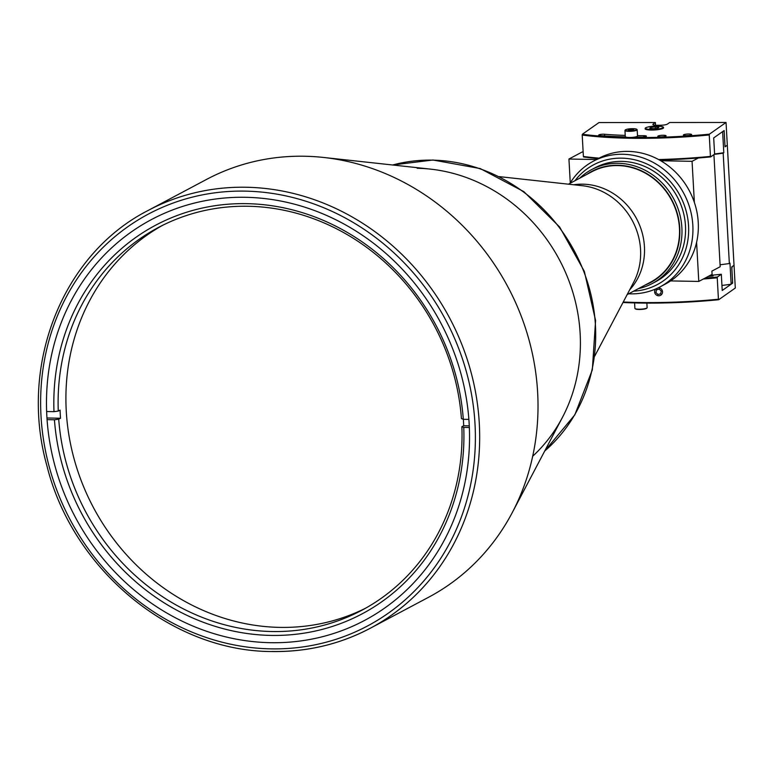 <?xml version="1.0" encoding="UTF-8"?>
<svg xmlns="http://www.w3.org/2000/svg" width="774" height="774" viewBox="0 0 774 774"><rect width="100%" height="100%" fill="white"/><g stroke="black" fill="none" stroke-linecap="round" stroke-linejoin="round"><path stroke-width="1.16" d="M568.435 184.183L591.907 171.702A62.539 57.015 62 0 1 617.826 165.578A62.539 57.015 62 0 1 677.047 213.73A62.539 57.015 62 0 1 650.615 282.152L627.143 294.623M461.885 426.716L463.761 427.412A220.039 200.611 62 0 1 270.948 635.415A220.039 200.611 62 0 1 54.441 419.779L58.718 419.198A216.73 197.593 -118 0 0 271.964 631.526A216.73 197.593 -118 0 0 361.797 610.28A216.73 197.593 -118 0 0 461.885 426.716L463.684 425.758A216.73 197.593 -118 0 0 463.345 419.295M365.667 608.161A216.73 197.593 62 0 1 279.762 627.385A216.73 197.593 62 0 1 75.204 462.804A216.73 197.593 62 0 1 162.279 225.486M461.43 418.599A216.73 197.593 -118 0 0 248.183 206.261A216.73 197.593 -118 0 0 158.36 227.517A216.73 197.593 -118 0 0 58.263 411.081L53.986 411.662A220.039 200.611 62 0 1 246.809 203.659A220.039 200.611 62 0 1 463.307 419.295L461.43 418.599M58.263 411.081L60.072 410.123A216.73 197.593 -118 0 0 60.517 418.241L58.718 419.198M60.517 418.241L46.962 417.989M53.986 411.662L46.634 411.526M468.87 419.402L463.307 419.295M469.267 425.864L463.684 425.758M469.344 427.509L463.761 427.412M54.441 419.779L47.079 419.634M417.157 168.268A165.442 150.833 62 0 1 567.594 277.373A165.442 150.833 62 0 1 532.686 456.244M245.561 197.302A226.995 206.948 62 0 1 460.501 372.091A226.995 206.948 62 0 1 364.544 620.438A226.995 206.948 62 0 1 270.455 642.691A226.995 206.948 62 0 1 55.515 467.902A226.995 206.948 62 0 1 151.472 219.555A226.995 206.948 62 0 1 245.561 197.302M148.173 210.441C62.423 254.017 18.508 365.047 46.924 465.813C72.688 569.838 171.547 651.524 271.945 651.534C307.026 652.066 339.796 644.307 370.243 628.265A236.583 215.694 62 0 0 470.263 369.43A236.583 215.694 62 0 0 246.229 187.25A236.583 215.694 62 0 0 148.173 210.441L206.503 179.442A236.583 215.694 62 0 1 304.569 156.242A236.583 215.694 62 0 1 323.542 157.451A236.583 215.694 62 0 1 512.282 512.562A236.583 215.694 62 0 1 428.573 597.267L370.243 628.265A236.583 215.694 62 0 1 272.187 651.466M323.542 157.451L430.421 169.119A165.442 150.833 62 0 1 562.408 417.447L512.282 512.562M583.161 152.149A119.119 22.117 176.8 0 1 582.241 151.956L568.938 159.028L570.274 182.906M696.59 242.32L698.777 281.436L670.623 280.914M694.365 202.42L692.062 161.321L698.332 157.993M568.938 159.028L596.464 159.541M660.725 160.74L692.062 161.321M698.777 281.436L712.08 274.373L711.896 271.123L720.188 266.72L713.918 154.626M721.949 285.461A97.611 18.121 -3.2 0 0 731.149 284.203L732.204 283.458L732.572 281.513L731.759 266.904L734.033 265.308L727.318 145.193L725.49 146.48L724.948 145.193L724.135 130.564L713.696 137.907L714.605 154.142L710.687 156.899A135.663 25.184 176.8 0 1 659.506 160.044M720.081 264.766A99.266 18.431 176.8 0 0 729.35 263.537L729.969 263.102L731.149 284.203M729.35 263.537L723.177 153.165A99.266 18.431 176.8 0 1 714.315 154.345M714.596 153.978A97.611 18.121 -3.2 0 0 723.796 152.73L723.177 153.165M723.796 152.73L722.616 131.628L723.68 130.883L724.222 132.19L725.035 146.799L727.318 145.193L726.041 122.466L669.665 122.505L667.391 124.101A5.96 1.103 176.8 0 1 660.038 125.262L657.174 125.262A5.96 1.103 176.8 0 1 652.869 124.44A5.96 1.103 176.8 0 1 653.101 124.111L655.375 122.515L598.999 122.553L582.367 134.25A135.663 25.184 -3.2 0 0 627.898 137.414M625.228 135.402A126.065 23.404 176.8 0 1 604.494 134.25A3.638 0.677 -3.2 0 0 603.362 134.202A3.638 0.677 -3.2 0 0 598.728 135.111A3.638 0.677 -3.2 0 0 600.227 135.576A133.351 24.758 -3.2 0 0 625.479 136.892M630.587 137.472A135.663 25.184 -3.2 0 0 641.153 137.549A135.663 25.184 -3.2 0 0 709.419 134.173L709.245 134.966A136.33 25.31 176.8 0 1 641.007 138.323A136.33 25.31 176.8 0 1 582.203 135.053L582.367 134.25M660.812 136.872A4.141 0.764 -3.2 0 0 666.085 135.837A4.141 0.764 -3.2 0 0 663.086 135.266A4.141 0.764 -3.2 0 0 657.823 136.301A4.141 0.764 -3.2 0 0 660.812 136.872M686.383 135.624A4.141 0.764 -3.2 0 0 691.646 134.599A4.141 0.764 -3.2 0 0 688.657 134.028A4.141 0.764 -3.2 0 0 683.384 135.053A4.141 0.764 -3.2 0 0 686.383 135.624M655.375 122.515L655.53 125.214M598.302 158.564A135.663 25.184 176.8 0 1 583.644 156.977L583.393 156.474A136.33 25.31 -3.2 0 0 599.105 158.138M658.597 159.541A136.33 25.31 -3.2 0 0 710.445 156.396L710.687 156.899M709.419 134.173L726.041 122.466M710.445 156.396L709.245 134.966M583.393 156.474L582.203 135.053M634.757 137.066A133.351 24.758 -3.2 0 0 641.791 137.104A3.638 0.677 -3.2 0 0 646.425 136.195A3.638 0.677 -3.2 0 0 643.794 135.692A126.065 23.404 176.8 0 1 637.505 135.663M645.274 128.416A9.269 1.722 -3.2 0 0 651.805 130.051A9.269 1.722 -3.2 0 0 663.386 127.41M650.876 128.416L650.818 127.362L649.773 128.281L653.275 128.697L657.832 128.184L658.877 127.265L655.365 126.849L655.452 128.455M650.818 127.362L655.365 126.849M645.429 284.909A62.868 57.315 -118 0 0 678.14 216.768A62.868 57.315 -118 0 0 617.816 165.249A62.868 57.315 -118 0 0 586.721 174.46M579.726 178.184A64.523 58.824 62 0 1 591.578 169.632A64.523 58.824 62 0 1 618.32 163.304A64.523 58.824 62 0 1 679.417 212.995A64.523 58.824 62 0 1 652.143 283.584A64.523 58.824 62 0 1 638.424 288.625M660.048 286.883L665.447 284.01A71.14 64.861 -118 0 0 695.526 206.174A71.14 64.861 -118 0 0 628.159 151.394A71.14 64.861 -118 0 0 598.67 158.37L593.271 161.244A71.14 64.861 62 0 1 622.76 154.268A71.14 64.861 62 0 1 690.118 209.048A71.14 64.861 62 0 1 660.048 286.883A71.14 64.861 62 0 1 630.558 293.859A71.14 64.861 62 0 1 628.711 293.791M570.003 183.351A71.14 64.861 62 0 1 593.271 161.244M633.654 291.159A67.831 61.843 -118 0 0 688.386 223.502A67.831 61.843 -118 0 0 621.735 158.148A67.831 61.843 -118 0 0 574.956 180.719M653.924 282.597A64.523 58.824 -118 0 0 683.307 212.153A64.523 58.824 -118 0 0 621.919 161.398A64.523 58.824 -118 0 0 593.397 168.713M711.751 274.547L711.79 275.215M660.619 293.83L661.286 291.13L659.255 289.108L656.555 289.795L655.897 292.504L657.929 294.517L660.619 293.83M655.723 288.954A4.044 3.889 -134.6 0 0 659.709 295.658A4.044 3.889 -134.6 0 0 658.123 287.86M622.993 302.499A135.663 25.184 -3.2 0 0 650.412 303.108A135.663 25.184 -3.2 0 0 718.678 299.732L718.427 299.228A136.33 25.31 176.8 0 1 650.189 302.595A136.33 25.31 176.8 0 1 623.254 302.005M718.678 299.732L735.3 288.034L734.033 265.308L732.214 266.585L731.846 268.53L732.659 283.139L722.229 290.482L721.32 274.257L717.401 277.015A135.663 25.184 176.8 0 1 705.046 278.108M709.381 275.805L713.086 275.931L708.181 276.444M710.213 275.36A123.424 22.92 -3.2 0 0 721.32 274.257M703.334 279.017A136.33 25.31 -3.2 0 0 717.237 277.808L717.401 277.015M717.237 277.808L718.427 299.228M630.21 130.284L630.162 129.345L628.246 129.848L629.127 130.303L631.923 130.264L633.838 129.761L632.958 129.306L632.997 129.984M634.912 128.794A5.795 1.074 -3.2 0 0 626.746 129.316A5.795 1.074 -3.2 0 0 627.172 130.816A5.795 1.074 -3.2 0 0 635.338 130.293A5.795 1.074 -3.2 0 0 634.912 128.794M630.162 129.345L632.958 129.306M625.266 130.08A6.124 1.132 -3.2 0 0 624.947 130.467L625.295 136.64A6.124 1.132 -3.2 0 0 627.317 137.366A6.124 1.132 -3.2 0 0 633.916 137.201A6.124 1.132 -3.2 0 0 637.515 135.953L637.176 129.79A6.124 1.132 -3.2 0 0 636.818 129.432M624.947 130.467A6.124 1.132 -3.2 0 0 626.969 131.193A6.124 1.132 -3.2 0 0 633.577 131.029A6.124 1.132 -3.2 0 0 637.176 129.79M646.803 308.071A5.795 1.074 176.8 0 1 643.02 309.252A5.795 1.074 176.8 0 1 636.75 309.31A5.795 1.074 176.8 0 1 635.251 308.72M646.861 303.108L647.122 307.684A6.124 1.132 176.8 0 1 643.242 308.961A6.124 1.132 176.8 0 1 636.489 309.039A6.124 1.132 176.8 0 1 634.893 308.371L634.593 302.924M639.846 303.031A6.124 1.132 176.8 0 1 637.157 302.982M594.732 356.108L633.664 282.249A64.329 58.65 -118 0 0 582.338 185.702L499.346 176.636M573.766 184.763A62.539 57.015 62 0 1 582.832 184.173A62.539 57.015 62 0 1 638.753 223.193A62.539 57.015 62 0 1 629.639 289.882M544.702 451.048A165.442 150.833 -118 0 0 583.76 271.471A165.442 150.833 -118 0 0 432.443 160.141A165.442 150.833 -118 0 0 392.67 164.997M270.803 648.864A233.274 212.686 62 0 1 41.003 415.948A233.274 212.686 62 0 1 245.213 191.13A233.274 212.686 62 0 1 475.013 424.046A233.274 212.686 62 0 1 270.803 648.864M653.101 124.111L653.13 124.749M643.862 136.988L643.794 135.692M604.591 135.905L604.494 134.25M652.356 129.858A9.104 1.693 -3.2 0 0 663.424 127.594C663.937 126.772 661.547 126.259 656.255 126.075A8.766 1.625 -3.2 0 0 645.777 127.874A8.766 1.625 -3.2 0 0 652.405 129.471A8.766 1.625 -3.2 0 0 662.863 127.671A8.766 1.625 -3.2 0 0 656.236 126.085C648.477 126.597 644.81 127.439 645.255 128.61A9.104 1.693 -3.2 0 0 652.356 129.858M392.592 164.988L432.937 160.015L480.238 168.568L523.834 191.633L559.641 227.005L584.331 271.355L595.583 320.513L592.323 369.895L574.821 414.845L544.664 451.107M663.453 128.078L663.424 127.594M645.284 129.094L645.255 128.61M591.578 169.632L595.177 167.726M652.143 283.584L655.742 281.678"/></g></svg>
